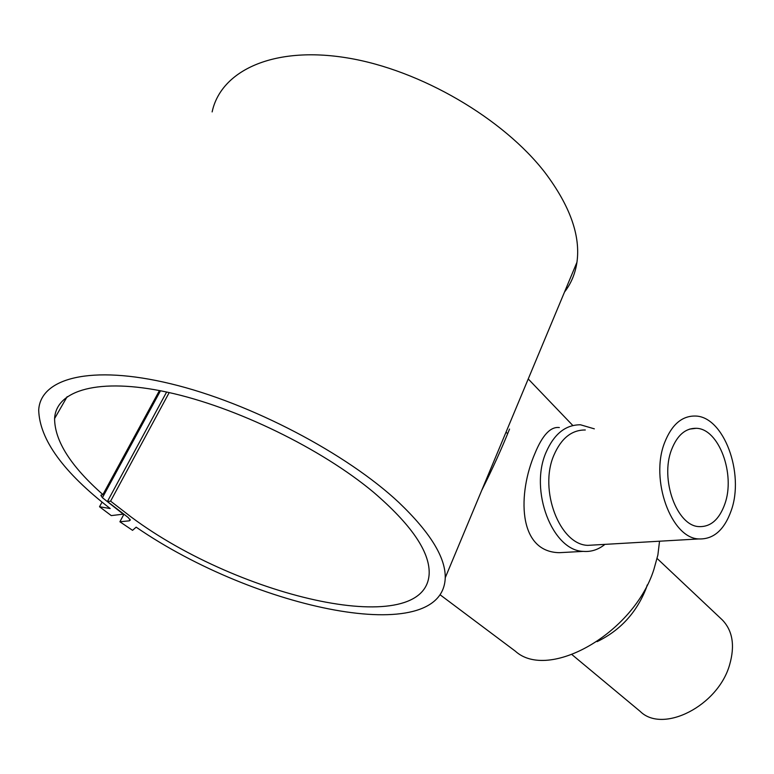 <?xml version="1.0" encoding="UTF-8"?>
<svg xmlns="http://www.w3.org/2000/svg" width="774" height="774" viewBox="0 0 774 774"><rect width="100%" height="100%" fill="white"/><g stroke="black" fill="none" stroke-linecap="round" stroke-linejoin="round"><path stroke-width="1.16" d="M123.559 514.11L111.272 515.61L99.527 506.747L110.189 508.547C63.439 472.382 39.619 439.593 38.7 410.181C40.238 378.109 90.79 364.419 170.861 383.798C250.766 403.012 347.033 453.825 398.852 502.471C430.16 532.377 445.621 557.464 445.243 577.752C442.951 648.815 255.807 609.602 136.156 527.162L132.557 530.335L119.902 521.773L129.258 520.844L130.293 520.099L128.097 517.419L107.402 501.523L110.595 501.146L169.196 392.582M212.134 111.92C220.88 70.598 273.474 45.743 347.139 57.886C420.688 69.863 503.613 118.819 545.08 172.699C570.061 205.932 580.684 235.789 576.94 262.28C575.256 273.619 571.115 283.545 564.507 292.059M481.718 490.387C492.545 468.783 501.823 448.349 509.544 429.077M647.258 584.931L646.193 588.211C636.605 612.602 620.245 630.413 597.122 641.646M721.523 619.181L722.365 619.974C732.659 630.742 735.077 645.642 729.65 664.692C718.117 705.985 662.786 733.887 640.204 711.412L572.054 654.688M659.535 541.21L657.881 554.997L653.895 569.451C633.722 633.422 548.437 681.449 515.281 651.128L440.058 594.751M570.003 552.104L559.244 552.684C517.1 551.814 517.99 492.525 534.834 453.67C542.39 435.152 550.566 426.445 559.35 427.548M595.419 544.915L587.824 545.36C559.766 544.761 538.636 489.981 553.903 455.189C561.237 438.287 571.696 429.889 585.308 429.986M604.92 544.374C598.331 549.695 591.113 552.036 583.248 551.378C552.413 550.701 529.174 490.532 546.047 452.374C554.126 433.904 565.61 424.713 580.519 424.791L594.335 428.844M731.169 510.714C724.232 530.074 713.434 539.478 698.787 538.936C671.164 538.201 649.821 479.561 664.634 442.573C671.726 424.626 681.971 415.783 695.362 416.035C723.787 416.393 744.752 473.465 731.169 510.714M159.444 390.56L102.903 494.576C70.763 466.219 54.664 440.88 54.596 418.56C56.057 390.144 98.733 377.325 167.513 392.215C236.157 407.008 321.703 448.901 373.513 492.225C410.907 524.317 429.473 551.233 429.193 572.954C427.374 640.969 240.878 598.747 131.27 517.09L110.595 501.146M724.783 504.174C719.21 519.548 710.629 527.026 699.009 526.61C676.863 526.059 659.816 479.29 671.561 449.675C677.231 435.201 685.464 428.08 696.271 428.303C718.93 428.612 735.735 474.385 724.783 504.174M166.623 392.021L107.402 501.523M102.903 494.576L100.891 495.466L102.41 497.692L123.453 514.323M102.052 502.094L99.527 506.747M123.869 514.333L119.902 521.773M130.061 519.335L129.258 520.844M160.489 390.764L102.41 497.692M445.243 577.752L576.94 262.28M587.824 545.36L698.787 538.936M559.244 552.684L583.248 551.378M54.596 418.56L67.174 396.656M689.586 429.106L696.271 428.303M507.628 433.663L506.022 432.163M572.847 425.526L528.236 378.96M722.365 619.974L657.116 558.48M100.891 495.466L101.171 494.944"/></g></svg>
